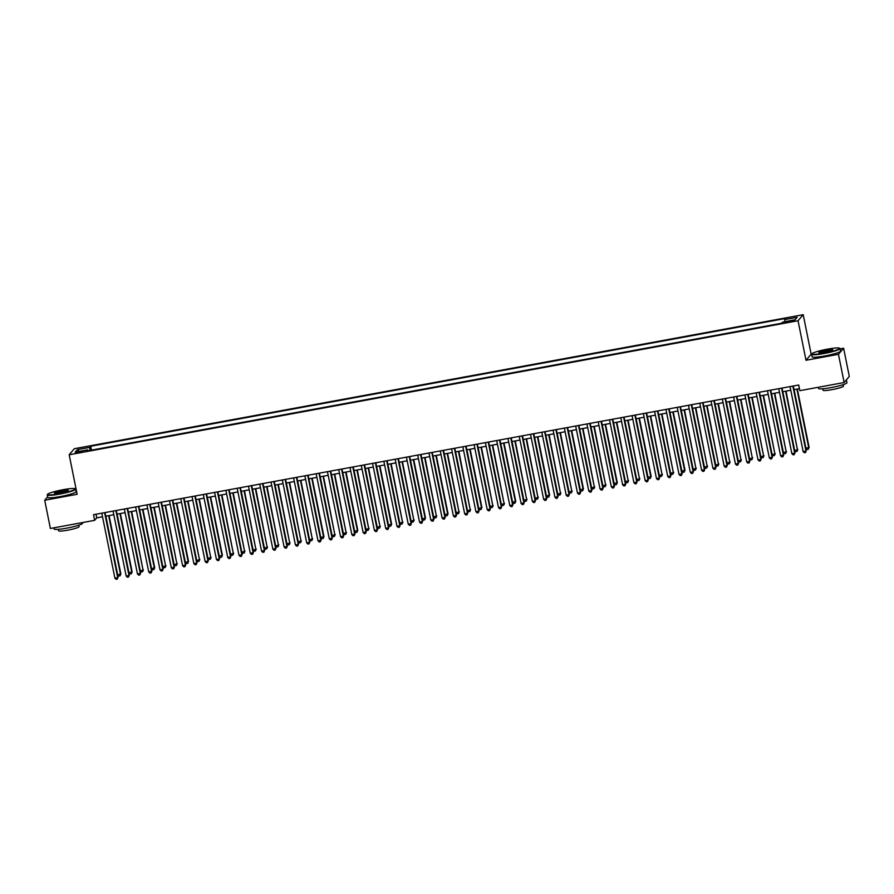 <?xml version="1.0" encoding="UTF-8"?>
<svg xmlns="http://www.w3.org/2000/svg" width="894" height="894" viewBox="0 0 894 894"><rect width="100%" height="100%" fill="white"/><g stroke="black" fill="none" stroke-linecap="round" stroke-linejoin="round"><path stroke-width="1.34" d="M78.549 452.71L82.628 451.448L75.353 452.912L78.549 452.71M803.203 314.688L74.336 448.71L69.173 454.778L798.04 320.745L803.203 314.688L811.171 354.192L806.008 360.26L838.449 354.292L843.612 348.224L840.125 348.872M811.741 354.091L811.171 354.192M843.612 348.224L849.3 376.452L844.137 382.52L838.449 354.292M844.137 382.52L799.851 390.667L798.711 385.012L93.535 514.687L94.675 520.33L96.764 517.872L102.531 516.81M791.481 320.734L785.044 322.41L790.62 321.751L794.576 320.533L791.481 320.734L791.648 321.549M87.958 450.777L87.612 449.872L86.64 451.023L781.658 323.226L782.641 322.075L795.045 319.795L797.169 317.303L784.764 319.583L785.737 318.432L90.707 446.24L89.735 447.38L89.948 450.42M87.612 449.872L75.208 452.163L77.32 449.671L89.735 447.38M47.628 496.818L44.7 500.249L50.388 528.477L94.675 520.33M44.7 500.249L77.141 494.293L69.173 454.778M806.008 360.26L798.04 320.745M105.771 516.218L113.817 514.732M117.047 514.139L125.093 512.664M128.334 512.072L136.38 510.586M139.62 509.993L147.666 508.518M150.896 507.915L158.942 506.44M162.183 505.848L170.229 504.361M173.47 503.769L181.516 502.294M184.745 501.69L192.791 500.215M196.032 499.623L204.078 498.137M207.307 497.545L215.353 496.069M218.594 495.466L226.64 493.991M229.881 493.399L237.927 491.912M241.156 491.32L249.202 489.845M252.443 489.241L260.489 487.766M263.73 487.174L271.776 485.688M275.006 485.096L283.052 483.62M286.292 483.017L294.338 481.542M297.579 480.95L305.625 479.463M308.855 478.871L316.901 477.396M320.141 476.793L328.187 475.317M331.428 474.725L339.474 473.239M342.704 472.647L350.75 471.172M353.99 470.568L362.036 469.093M365.277 468.501L373.323 467.014M376.553 466.422L384.599 464.947M387.84 464.344L395.886 462.868M399.126 462.276L407.172 460.79M410.402 460.198L418.448 458.723M421.689 458.119L429.735 456.644M432.964 456.052L441.021 454.565M444.251 453.973L452.297 452.498M455.538 451.906L463.584 450.42M466.813 449.827L474.859 448.341M478.1 447.749L486.146 446.274M489.387 445.681L497.433 444.195M500.662 443.603L508.708 442.128M511.949 441.524L519.995 440.049M523.236 439.457L531.282 437.971M534.511 437.378L542.557 435.903M545.798 435.3L553.844 433.825M557.085 433.232L565.131 431.746M568.361 431.154L576.406 429.679M579.647 429.075L587.693 427.6M590.934 427.008L598.98 425.522M602.21 424.929L610.256 423.454M613.496 422.851L621.542 421.376M624.783 420.783L632.829 419.297M636.059 418.705L644.105 417.23M647.345 416.626L655.391 415.151M658.632 414.559L666.678 413.073M669.908 412.48L677.954 411.005M681.194 410.402L689.24 408.927M692.47 408.334L700.516 406.848M703.757 406.256L711.803 404.781M715.044 404.177L723.09 402.702M726.319 402.11L734.365 400.624M737.606 400.031L745.652 398.556M748.893 397.953L756.939 396.478M760.168 395.886L768.214 394.399M771.455 393.807L779.501 392.332M782.742 391.728L790.788 390.253M794.017 389.661L799.448 388.655M96.038 514.229L96.764 517.872M784.898 321.661L784.764 319.583M91.501 450.129L90.707 446.24M77.32 449.671L79.275 451.414M792.866 386.096L805.963 451.057L803.147 451.571L790.05 386.61M793.291 386.018L806.321 450.643L805.528 452.554L804.399 452.755L803.147 451.571M806.321 450.643L805.528 452.554M794.107 389.639L805.941 448.296L809.104 447.358L797.347 389.046M809.104 447.358L808.31 449.269L808.757 447.771L796.934 389.125M808.31 449.269L807.181 449.481L805.941 448.296M824.089 353.141A14.148 1.643 -11.4 0 0 839.522 348.168A14.148 1.643 -11.4 0 0 827.498 349.141A14.148 1.643 -11.4 0 0 811.987 353.722A14.148 1.643 -11.4 0 0 824.089 353.141M839.522 348.168L839.935 348.436A14.494 1.687 168.6 0 1 840.069 348.615A14.494 1.687 168.6 0 1 824.112 353.521A14.494 1.687 168.6 0 1 811.651 354.337A14.494 1.687 168.6 0 1 811.707 354.125L811.987 353.722M824.938 352.135A7.074 0.816 168.6 0 1 818.926 352.616A7.074 0.816 168.6 0 1 826.648 350.135A7.074 0.816 168.6 0 1 832.694 349.845A7.074 0.816 168.6 0 1 824.938 352.135M832.403 350.079A6.727 0.782 -11.4 0 0 826.671 350.526A6.727 0.782 -11.4 0 0 819.284 352.717M845.88 380.464A14.494 1.687 168.6 0 0 846.372 379.894L846.942 382.699A14.494 1.687 168.6 0 1 830.995 387.616A14.494 1.687 168.6 0 1 818.524 388.432L818.289 387.27M843.198 384.655L843.489 386.107A10.437 1.207 168.6 0 1 832.001 389.639A10.437 1.207 168.6 0 1 823.028 390.231L822.737 388.778M840.069 348.615L840.572 351.096A14.494 1.687 168.6 0 1 824.614 356.013A14.494 1.687 168.6 0 1 812.154 356.829L811.651 354.337M59.674 493.7A14.148 1.643 -11.4 0 0 75.107 488.739A14.148 1.643 -11.4 0 0 63.083 489.7A14.148 1.643 -11.4 0 0 47.572 494.293A14.148 1.643 -11.4 0 0 59.674 493.7M75.107 488.739L75.521 488.996A14.494 1.687 168.6 0 1 75.655 489.174A14.494 1.687 168.6 0 1 59.708 494.091A14.494 1.687 168.6 0 1 47.237 494.907A14.494 1.687 168.6 0 1 47.304 494.695L47.572 494.293M60.524 492.695A7.074 0.816 168.6 0 1 54.512 493.186A7.074 0.816 168.6 0 1 62.234 490.694A7.074 0.816 168.6 0 1 68.279 490.404A7.074 0.816 168.6 0 1 60.524 492.695M67.989 490.638A6.727 0.782 -11.4 0 0 62.256 491.085A6.727 0.782 -11.4 0 0 54.869 493.287M82.393 522.588L82.527 523.269A14.494 1.687 168.6 0 1 66.581 528.175A14.494 1.687 168.6 0 1 54.109 528.991L53.875 527.829M78.784 525.214L79.074 526.667A10.437 1.207 168.6 0 1 67.586 530.198A10.437 1.207 168.6 0 1 58.613 530.79L58.322 529.337M75.655 489.174L76.158 491.655A14.494 1.687 168.6 0 1 60.2 496.572A14.494 1.687 168.6 0 1 47.74 497.388L47.237 494.907M781.591 388.164L794.688 453.124L791.861 453.649L778.763 388.689M782.004 388.085L795.034 452.722L794.241 454.621L793.112 454.834L791.861 453.649M795.034 452.722L794.241 454.621M770.304 390.242L783.401 455.202L780.585 455.716L767.488 390.756M770.717 390.164L783.747 454.789L782.954 456.7L781.825 456.912L780.585 455.716M783.747 454.789L782.954 456.7M759.017 392.321L772.114 457.281L769.298 457.795L756.201 392.835M759.442 392.242L772.472 456.868L771.678 458.778L770.55 458.98L769.298 457.795M772.472 456.868L771.678 458.778M747.742 394.388L760.839 459.348L758.011 459.874L744.914 394.913M748.155 394.31L761.185 458.935L760.392 460.846L759.263 461.058L758.011 459.874M761.185 458.935L760.392 460.846M782.831 391.717L794.654 450.364L797.47 449.85L786.061 391.125M797.828 449.436L797.035 451.347L797.47 449.85L785.647 391.203M797.035 451.347L795.906 451.559L794.654 450.364M771.544 393.796L783.367 452.442L786.195 451.917L774.785 393.192M786.541 451.515L785.748 453.426L786.195 451.917L774.372 393.271M785.748 453.426L784.619 453.627L783.367 452.442M760.258 395.863L772.092 454.51L774.908 453.996L763.498 395.271M775.254 453.582L774.461 455.493L774.908 453.996L763.085 395.349M774.461 455.493L773.332 455.705L772.092 454.51M748.982 397.942L760.805 456.588L763.621 456.074L752.212 397.349M763.979 455.661L763.185 457.572L763.621 456.074L751.798 397.428M763.185 457.572L762.057 457.784L760.805 456.588M736.455 396.467L749.552 461.427L746.736 461.941L733.639 396.981M736.868 396.388L749.898 461.013L749.105 462.924L747.976 463.137L746.736 461.941M749.898 461.013L749.105 462.924M737.695 400.02L749.518 458.667L752.346 458.141L740.936 399.417M752.692 457.739L751.899 459.65L752.346 458.141L740.523 399.495M751.899 459.65L750.77 459.851L749.518 458.667M725.168 398.545L738.276 463.494L735.449 464.02L722.352 399.059M725.593 398.467L738.623 463.092L737.829 465.003L736.701 465.204L735.449 464.02M738.623 463.092L737.829 465.003M713.893 400.613L726.99 465.573L724.162 466.098L711.065 401.138M714.306 400.534L727.336 465.159L726.543 467.07L725.414 467.283L724.162 466.098M727.336 465.159L726.543 467.07M702.606 402.691L715.703 467.651L712.887 468.165L699.79 403.205M703.019 402.613L716.049 467.238L715.256 469.149L714.127 469.361L712.887 468.165M716.049 467.238L715.256 469.149M691.319 404.77L704.427 469.719L701.6 470.244L688.503 405.284M691.744 404.691L704.774 469.316L703.98 471.227L702.852 471.429L701.6 470.244M704.774 469.316L703.98 471.227M680.043 406.837L693.141 471.797L690.324 472.323L677.216 407.362M680.457 406.759L693.487 471.384L692.694 473.295L691.565 473.507L690.324 472.323M693.487 471.384L692.694 473.295M726.42 402.088L738.243 460.734L741.059 460.22L729.649 401.495M741.405 459.807L740.612 461.717L741.059 460.22L729.236 401.574M740.612 461.717L739.483 461.93L738.243 460.734M715.133 404.166L726.956 462.813L729.783 462.299L718.374 403.574M730.13 461.885L729.336 463.796L729.783 462.299L717.949 403.652M729.336 463.796L728.208 464.008L726.956 462.813M703.846 406.245L715.669 464.891L718.497 464.366L707.087 405.641M718.843 463.964L718.05 465.875L718.497 464.366L706.673 405.72M718.05 465.875L716.921 466.076L715.669 464.891M692.571 408.312L704.394 466.959L707.21 466.444L695.8 407.72M707.556 466.031L706.763 467.942L707.21 466.444L695.387 407.798M706.763 467.942L705.634 468.154L704.394 466.959M681.284 410.391L693.107 469.037L695.934 468.523L684.525 409.798M696.281 468.11L695.487 470.021L695.934 468.523L684.1 409.865M695.487 470.021L694.359 470.222L693.107 469.037M668.757 408.916L681.854 473.876L679.038 474.39L665.941 409.43M669.17 408.837L682.2 473.462L681.407 475.373L680.278 475.586L679.038 474.39M682.2 473.462L681.407 475.373M669.997 412.469L681.831 471.116L684.994 470.188L673.238 411.866M684.994 470.188L684.201 472.099L684.648 470.59L672.824 411.944M684.201 472.099L683.072 472.3L681.831 471.116M657.481 410.983L670.578 475.943L667.751 476.468L654.654 411.508M657.895 410.916L670.925 475.541L670.131 477.452L669.003 477.653L667.751 476.468M670.925 475.541L670.131 477.452M658.722 414.537L670.545 473.183L673.361 472.669L661.951 413.944M673.707 472.255L672.914 474.166L673.361 472.669L661.538 414.023M672.914 474.166L671.785 474.379L670.545 473.183M646.194 413.062L659.291 478.022L656.475 478.536L643.367 413.587M646.608 412.983L659.638 477.608L658.844 479.519L657.716 479.732L656.475 478.536M659.638 477.608L658.844 479.519M647.435 416.615L659.258 475.262L662.085 474.748L650.676 416.023M662.432 474.334L661.638 476.245L662.085 474.748L650.251 416.09M661.638 476.245L660.51 476.446L659.258 475.262M634.908 415.14L648.005 480.1L645.189 480.614L632.092 415.654M635.321 415.062L648.362 479.687L647.558 481.598L646.429 481.81L645.189 480.614M648.362 479.687L647.558 481.598M636.148 418.694L647.982 477.34L651.145 476.413L639.389 418.09M651.145 476.413L650.351 478.324L650.798 476.815L638.975 418.168M650.351 478.324L649.223 478.525L647.982 477.34M623.632 417.207L636.729 482.168L633.902 482.693L620.805 417.733M624.046 417.14L637.076 481.765L636.282 483.676L635.153 483.877L633.902 482.693M637.076 481.765L636.282 483.676M624.872 420.761L636.696 479.407L639.512 478.893L628.102 420.169M639.869 478.48L639.065 480.391L639.512 478.893L627.689 420.247M639.065 480.391L637.936 480.603L636.696 479.407M612.345 419.286L625.442 484.246L622.626 484.76L609.529 419.811M612.759 419.208L625.789 483.833L624.995 485.744L623.867 485.956L622.626 484.76M625.789 483.833L624.995 485.744M613.586 422.84L625.409 481.486L628.236 480.972L616.826 422.247M628.583 480.559L627.789 482.469L628.236 480.972L616.402 422.314M627.789 482.469L626.66 482.671L625.409 481.486M601.059 421.365L614.156 486.325L611.34 486.839L598.242 421.879M601.483 421.286L614.513 485.911L613.709 487.822L612.591 488.035L611.34 486.839M614.513 485.911L613.709 487.822M589.783 423.432L602.88 488.392L600.053 488.917L586.956 423.957M590.196 423.365L603.226 487.99L602.433 489.901L601.304 490.102L600.053 488.917M603.226 487.99L602.433 489.901M578.496 425.51L591.593 490.471L588.777 490.985L575.68 426.025M578.91 425.432L591.94 490.057L591.146 491.968L590.018 492.181L588.777 490.985M591.94 490.057L591.146 491.968M567.209 427.589L580.307 492.549L577.49 493.063L564.393 428.103M567.634 427.511L580.664 492.136L579.871 494.047L578.742 494.248L577.49 493.063M580.664 492.136L579.871 494.047M555.934 429.656L569.031 494.617L566.204 495.142L553.107 430.182M556.347 429.589L569.377 494.214L568.584 496.125L567.455 496.326L566.204 495.142M569.377 494.214L568.584 496.125M544.647 431.735L557.744 496.695L554.928 497.209L541.831 432.249M545.061 431.657L558.091 496.282L557.297 498.193L556.169 498.405L554.928 497.209M558.091 496.282L557.297 498.193M533.36 433.813L546.457 498.774L543.641 499.288L530.544 434.328M533.785 433.735L546.815 498.36L546.022 500.271L544.893 500.472L543.641 499.288M546.815 498.36L546.022 500.271M522.085 435.881L535.182 500.841L532.355 501.366L519.258 436.406M522.498 435.814L535.528 500.439L534.735 502.35L533.606 502.551L532.355 501.366M535.528 500.439L534.735 502.35M510.798 437.959L523.895 502.92L521.079 503.434L507.982 438.473M511.212 437.881L524.242 502.506L523.448 504.417L522.319 504.629L521.079 503.434M524.242 502.506L523.448 504.417M499.511 440.038L512.62 504.998L509.792 505.512L496.695 440.552M499.936 439.96L512.966 504.585L512.173 506.496L511.044 506.697L509.792 505.512M512.966 504.585L512.173 506.496M488.236 442.105L501.333 507.066L498.506 507.591L485.408 442.631M488.649 442.027L501.679 506.663L500.886 508.574L499.757 508.775L498.506 507.591M501.679 506.663L500.886 508.574M476.949 444.184L490.046 509.144L487.23 509.658L474.133 444.698M477.362 444.106L490.393 508.731L489.599 510.642L488.47 510.854L487.23 509.658M490.393 508.731L489.599 510.642M465.662 446.262L478.771 511.223L475.943 511.737L462.846 446.776M466.087 446.184L479.117 510.809L478.324 512.72L477.195 512.921L475.943 511.737M479.117 510.809L478.324 512.72M454.387 448.33L467.484 513.29L464.668 513.815L451.559 448.855M454.8 448.252L467.83 512.888L467.037 514.788L465.908 515L464.668 513.815M467.83 512.888L467.037 514.788M443.1 450.408L456.197 515.369L453.381 515.883L440.284 450.922M443.513 450.33L456.543 514.955L455.75 516.866L454.621 517.078L453.381 515.883M456.543 514.955L455.75 516.866M431.824 452.487L444.921 517.447L442.094 517.961L428.997 453.001M432.238 452.409L445.268 517.034L444.474 518.945L443.346 519.146L442.094 517.961M445.268 517.034L444.474 518.945M420.538 454.554L433.635 519.515L430.819 520.04L417.71 455.08M420.951 454.476L433.981 519.112L433.188 521.012L432.059 521.224L430.819 520.04M433.981 519.112L433.188 521.012M409.251 456.633L422.348 521.593L419.532 522.107L406.435 457.147M409.664 456.555L422.706 521.18L421.901 523.091L420.772 523.303L419.532 522.107M422.706 521.18L421.901 523.091M602.299 424.907L614.133 483.565L617.296 482.637L605.54 424.315M617.296 482.637L616.502 484.548L616.949 483.039L605.126 424.393M616.502 484.548L615.374 484.749L614.133 483.565M591.023 426.986L602.847 485.632L605.663 485.118L594.253 426.393M606.02 484.704L605.216 486.615L605.663 485.118L593.839 426.472M605.216 486.615L604.098 486.828L602.847 485.632M579.737 429.064L591.56 487.711L594.387 487.196L582.977 428.472M594.734 486.783L593.94 488.694L594.387 487.196L582.553 428.539M593.94 488.694L592.811 488.895L591.56 487.711M568.45 431.132L580.284 489.789L583.447 488.862L571.691 430.539M583.447 488.862L582.653 490.761L583.1 489.264L571.277 430.617M582.653 490.761L581.525 490.974L580.284 489.789M557.174 433.21L568.997 491.856L571.814 491.342L560.404 432.618M572.171 490.929L571.378 492.84L571.814 491.342L559.99 432.696M571.378 492.84L570.249 493.052L568.997 491.856M545.888 435.289L557.711 493.935L560.538 493.421L549.128 434.696M560.884 493.007L560.091 494.918L560.538 493.421L548.715 434.763M560.091 494.918L558.962 495.12L557.711 493.935M534.601 437.356L546.435 496.014L549.598 495.086L537.842 436.764M549.598 495.086L548.804 496.986L549.251 495.488L537.428 436.842M548.804 496.986L547.676 497.198L546.435 496.014M523.325 439.435L535.148 498.081L537.964 497.567L526.555 438.842M538.322 497.153L537.529 499.064L537.964 497.567L526.141 438.92M537.529 499.064L536.4 499.277L535.148 498.081M512.038 441.513L523.862 500.159L526.689 499.645L515.279 440.91M527.035 499.232L526.242 501.143L526.689 499.645L514.866 440.988M526.242 501.143L525.113 501.344L523.862 500.159M500.763 443.58L512.586 502.238L515.749 501.299L503.992 442.988M515.749 501.299L514.955 503.21L515.402 501.713L503.579 443.066M514.955 503.21L513.827 503.423L512.586 502.238M489.476 445.659L501.299 504.305L504.127 503.791L492.717 445.067M504.473 503.378L503.68 505.289L504.127 503.791L492.292 445.145M503.68 505.289L502.551 505.501L501.299 504.305M478.189 447.738L490.013 506.384L492.84 505.859L481.43 447.134M493.186 505.456L492.393 507.367L492.84 505.859L481.017 447.212M492.393 507.367L491.264 507.568L490.013 506.384M466.914 449.805L478.737 508.462L481.9 507.524L470.143 449.213M481.9 507.524L481.106 509.435L481.553 507.937L469.73 449.291M481.106 509.435L479.977 509.647L478.737 508.462M455.627 451.883L467.45 510.53L470.278 510.016L458.868 451.291M470.624 509.602L469.831 511.513L470.278 510.016L458.443 451.369M469.831 511.513L468.702 511.726L467.45 510.53M444.34 453.962L456.163 512.608L458.991 512.083L447.581 453.359M459.337 511.681L458.544 513.592L458.991 512.083L447.168 453.437M458.544 513.592L457.415 513.793L456.163 512.608M433.065 456.029L444.888 514.687L448.05 513.748L436.294 455.437M448.05 513.748L447.257 515.659L447.704 514.162L435.881 455.515M447.257 515.659L446.128 515.872L444.888 514.687M421.778 458.108L433.601 516.754L436.428 516.24L425.019 457.516M436.775 515.827L435.981 517.738L436.428 516.24L424.594 457.594M435.981 517.738L434.853 517.95L433.601 516.754M410.491 460.186L422.326 518.833L425.488 517.905L413.732 459.583M425.488 517.905L424.695 519.816L425.142 518.308L413.319 459.661M424.695 519.816L423.566 520.017L422.326 518.833M397.975 458.711L411.072 523.672L408.245 524.186L395.148 459.225M398.389 458.633L411.419 523.258L410.625 525.169L409.497 525.37L408.245 524.186M411.419 523.258L410.625 525.169M386.689 460.779L399.786 525.739L396.97 526.264L383.872 461.304M387.102 460.701L400.132 525.326L399.339 527.236L398.21 527.449L396.97 526.264M400.132 525.326L399.339 527.236M375.402 462.857L388.499 527.818L385.683 528.332L372.586 463.371M375.815 462.779L388.856 527.404L388.052 529.315L386.934 529.527L385.683 528.332M388.856 527.404L388.052 529.315M364.126 464.936L377.223 529.885L374.396 530.41L361.299 465.45M364.54 464.858L377.57 529.483L376.776 531.394L375.648 531.595L374.396 530.41M377.57 529.483L376.776 531.394M352.839 467.003L365.937 531.964L363.12 532.489L350.023 467.528M353.253 466.925L366.283 531.55L365.49 533.461L364.361 533.673L363.12 532.489M366.283 531.55L365.49 533.461M341.553 469.082L354.65 534.042L351.834 534.556L338.737 469.596M341.977 469.004L355.007 533.629L354.214 535.54L353.085 535.752L351.834 534.556M355.007 533.629L354.214 535.54M330.277 471.16L343.374 536.109L340.547 536.635L327.45 471.674M330.691 471.082L343.721 535.707L342.927 537.618L341.799 537.819L340.547 536.635M343.721 535.707L342.927 537.618M318.99 473.228L332.087 538.188L329.271 538.713L316.174 473.753M319.404 473.149L332.434 537.775L331.64 539.685L330.512 539.898L329.271 538.713M332.434 537.775L331.64 539.685M307.704 475.306L320.801 540.267L317.985 540.781L304.888 475.82M308.128 475.228L321.158 539.853L320.365 541.764L319.236 541.976L317.985 540.781M321.158 539.853L320.365 541.764M296.428 477.374L309.525 542.334L306.698 542.859L293.601 477.899M296.842 477.307L309.872 541.932L309.078 543.843L307.949 544.044L306.698 542.859M309.872 541.932L309.078 543.843M399.216 462.254L411.039 520.9L413.855 520.386L402.445 461.662M414.213 519.973L413.408 521.884L413.855 520.386L402.032 461.74M413.408 521.884L412.279 522.096L411.039 520.9M387.929 464.332L399.752 522.979L402.579 522.465L391.17 463.74M402.926 522.051L402.132 523.962L402.579 522.465L390.745 463.818M402.132 523.962L401.004 524.175L399.752 522.979M376.642 466.411L388.477 525.057L391.639 524.13L379.883 465.808M391.639 524.13L390.846 526.041L391.293 524.532L379.469 465.886M390.846 526.041L389.717 526.242L388.477 525.057M365.367 468.478L377.19 527.125L380.006 526.611L368.596 467.886M380.363 526.197L379.559 528.108L380.006 526.611L368.183 467.964M379.559 528.108L378.441 528.32L377.19 527.125M354.08 470.557L365.903 529.203L368.73 528.689L357.321 469.965M369.077 528.276L368.283 530.187L368.73 528.689L356.896 470.043M368.283 530.187L367.155 530.399L365.903 529.203M342.793 472.635L354.627 531.282L357.79 530.354L346.034 472.032M357.79 530.354L356.997 532.265L357.444 530.757L345.62 472.11M356.997 532.265L355.868 532.466L354.627 531.282M331.518 474.703L343.341 533.349L346.157 532.835L334.747 474.111M346.514 532.422L345.721 534.333L346.157 532.835L334.334 474.189M345.721 534.333L344.592 534.545L343.341 533.349M320.231 476.781L332.054 535.428L334.881 534.914L323.472 476.189M335.228 534.5L334.434 536.411L334.881 534.914L323.058 476.256M334.434 536.411L333.306 536.612L332.054 535.428M308.944 478.86L320.778 537.506L323.941 536.579L312.185 478.256M323.941 536.579L323.147 538.49L323.594 536.981L311.771 478.335M323.147 538.49L322.019 538.691L320.778 537.506M297.668 480.927L309.492 539.574L312.308 539.06L300.898 480.335M312.665 538.646L311.872 540.557L312.308 539.06L300.485 480.413M311.872 540.557L310.743 540.769L309.492 539.574M285.141 479.452L298.238 544.412L295.422 544.938L282.325 479.977M285.555 479.374L298.585 543.999L297.791 545.91L296.663 546.122L295.422 544.938M298.585 543.999L297.791 545.91M286.382 483.006L298.205 541.652L301.032 541.138L289.622 482.414M301.379 540.725L300.585 542.636L301.032 541.138L289.209 482.481M300.585 542.636L299.456 542.837L298.205 541.652M273.855 481.531L286.963 546.491L284.136 547.005L271.038 482.045M274.279 481.453L287.309 546.078L286.516 547.988L285.387 548.201L284.136 547.005M287.309 546.078L286.516 547.988M262.579 483.598L275.676 548.558L272.849 549.084L259.752 484.123M262.992 483.531L276.022 548.156L275.229 550.067L274.1 550.268L272.849 549.084M276.022 548.156L275.229 550.067M251.292 485.677L264.389 550.637L261.573 551.151L248.476 486.202M251.706 485.598L264.736 550.223L263.942 552.134L262.814 552.347L261.573 551.151M264.736 550.223L263.942 552.134M240.005 487.755L253.114 552.716L250.286 553.23L237.189 488.269M240.43 487.677L253.46 552.302L252.667 554.213L251.538 554.425L250.286 553.23M253.46 552.302L252.667 554.213M228.73 489.823L241.827 554.783L239 555.308L225.903 490.348M229.143 489.756L242.173 554.381L241.38 556.291L240.251 556.493L239 555.308M242.173 554.381L241.38 556.291M217.443 491.901L230.54 556.861L227.724 557.375L214.627 492.426M217.857 491.823L230.887 556.448L230.093 558.359L228.965 558.571L227.724 557.375M230.887 556.448L230.093 558.359M206.168 493.98L219.265 558.94L216.437 559.454L203.34 494.494M206.581 493.901L219.611 558.526L218.818 560.437L217.689 560.639L216.437 559.454M219.611 558.526L218.818 560.437M194.881 496.047L207.978 561.007L205.162 561.533L192.054 496.572M195.294 495.98L208.324 560.605L207.531 562.516L206.402 562.717L205.162 561.533M208.324 560.605L207.531 562.516M183.594 498.126L196.691 563.086L193.875 563.6L180.778 498.64M184.008 498.047L197.049 562.672L196.244 564.583L195.115 564.796L193.875 563.6M197.049 562.672L196.244 564.583M172.318 500.204L185.416 565.164L182.588 565.678L169.491 500.718M172.732 500.126L185.762 564.751L184.969 566.662L183.84 566.863L182.588 565.678M185.762 564.751L184.969 566.662M275.106 485.084L286.929 543.731L289.745 543.206L278.336 484.481M290.092 542.803L289.298 544.714L289.745 543.206L277.922 484.559M289.298 544.714L288.17 544.915L286.929 543.731M263.819 487.152L275.643 545.798L278.459 545.284L267.049 486.559M278.816 544.871L278.023 546.782L278.459 545.284L266.635 486.638M278.023 546.782L276.894 546.994L275.643 545.798M252.533 489.23L264.356 547.877L267.183 547.363L255.773 488.638M267.529 546.949L266.736 548.86L267.183 547.363L255.36 488.705M266.736 548.86L265.607 549.061L264.356 547.877M241.257 491.309L253.08 549.955L255.896 549.43L244.487 490.705M256.243 549.028L255.449 550.939L255.896 549.43L244.073 490.784M255.449 550.939L254.321 551.14L253.08 549.955M229.97 493.376L241.793 552.023L244.621 551.509L233.211 492.784M244.967 551.095L244.174 553.006L244.621 551.509L232.786 492.862M244.174 553.006L243.045 553.218L241.793 552.023M218.684 495.455L230.507 554.101L233.334 553.587L221.924 494.863M233.68 553.174L232.887 555.085L233.334 553.587L221.511 494.93M232.887 555.085L231.758 555.286L230.507 554.101M207.408 497.522L219.231 556.18L222.394 555.252L210.638 496.93M222.394 555.252L221.6 557.152L222.047 555.655L210.224 497.008M221.6 557.152L220.472 557.364L219.231 556.18M196.121 499.601L207.944 558.247L210.772 557.733L199.362 499.008M211.118 557.32L210.325 559.231L210.772 557.733L198.937 499.087M210.325 559.231L209.196 559.443L207.944 558.247M184.834 501.679L196.669 560.326L199.485 559.812L188.075 501.087M199.831 559.398L199.038 561.309L199.485 559.812L187.662 501.154M199.038 561.309L197.909 561.51L196.669 560.326M173.559 503.747L185.382 562.404L188.545 561.477L176.788 503.154M188.545 561.477L187.751 563.376L188.198 561.879L176.375 503.233M187.751 563.376L186.623 563.589L185.382 562.404M161.032 502.272L174.129 567.232L171.313 567.757L158.204 502.797M161.445 502.204L174.475 566.83L173.682 568.74L172.553 568.942L171.313 567.757M174.475 566.83L173.682 568.74M162.272 505.825L174.095 564.472L176.923 563.958L165.513 505.233M177.269 563.544L176.476 565.455L176.923 563.958L165.088 505.311M176.476 565.455L175.347 565.667L174.095 564.472M149.745 504.35L162.842 569.31L160.026 569.824L146.929 504.864M150.158 504.272L163.2 568.897L162.395 570.808L161.266 571.02L160.026 569.824M163.2 568.897L162.395 570.808M150.985 507.904L162.82 566.55L165.636 566.036L154.226 507.311M165.982 565.623L165.189 567.534L165.636 566.036L153.813 507.379M165.189 567.534L164.06 567.735L162.82 566.55M138.469 506.429L151.567 571.389L148.739 571.903L135.642 506.943M138.883 506.35L151.913 570.975L151.12 572.886L149.991 573.088L148.739 571.903M151.913 570.975L151.12 572.886M139.71 509.971L151.533 568.629L154.707 567.701L142.939 509.379M154.707 567.701L153.902 569.601L154.349 568.103L142.526 509.457M153.902 569.601L152.773 569.813L151.533 568.629M127.183 508.496L140.28 573.456L137.464 573.982L124.367 509.021M127.596 508.418L140.626 573.054L139.833 574.965L138.704 575.166L137.464 573.982M140.626 573.054L139.833 574.965M128.423 512.05L140.246 570.696L143.074 570.182L131.664 511.457M143.42 569.769L142.627 571.679L143.074 570.182L131.239 511.536M142.627 571.679L141.498 571.892L140.246 570.696M115.896 510.575L128.993 575.535L126.177 576.049L113.08 511.089M116.321 510.496L129.351 575.121L128.557 577.032L127.429 577.245L126.177 576.049M129.351 575.121L128.557 577.032M117.136 514.128L128.971 572.775L132.133 571.847L120.377 513.525M132.133 571.847L131.34 573.758L131.787 572.249L119.964 513.603M131.34 573.758L130.211 573.959L128.971 572.775M104.62 512.653L117.717 577.613L114.89 578.127L101.793 513.167M105.034 512.575L118.064 577.2L117.27 579.111L116.142 579.312L114.89 578.127M118.064 577.2L117.27 579.111M105.861 516.196L117.684 574.853L120.858 573.914L109.09 515.603M120.858 573.914L120.064 575.825L120.5 574.328L108.677 515.682M120.064 575.825L118.936 576.038L117.684 574.853M789.167 322.019L789 321.192"/></g></svg>
